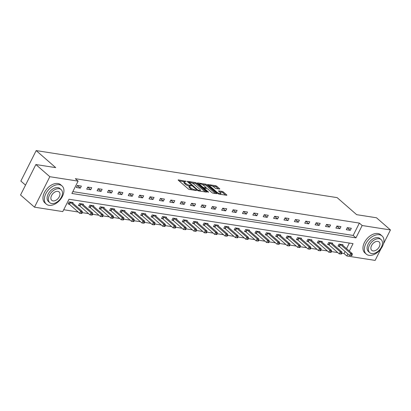 <?xml version="1.0" encoding="UTF-8"?>
<svg xmlns="http://www.w3.org/2000/svg" width="411" height="411" viewBox="0 0 411 411"><rect width="100%" height="100%" fill="white"/><g stroke="black" fill="none" stroke-linecap="round" stroke-linejoin="round"><path stroke-width="0.62" d="M186.26 181.39L178.477 179.9A0.945 0.272 26.7 0 0 178.179 179.956A0.945 0.272 26.7 0 0 178.369 180.275L188.228 188.88A0.945 0.272 26.7 0 0 189.43 189.461L196.371 190.545L196.448 190.283L194.706 189.733A3.021 0.868 26.7 0 1 190.863 187.878L190.041 187.164A3.021 0.868 26.7 0 1 189.435 186.132A3.021 0.868 26.7 0 1 190.38 185.962L191.351 185.839L189.615 185.289A3.021 0.868 26.7 0 1 185.772 183.434L184.95 182.715A3.021 0.868 26.7 0 1 184.339 181.688A3.021 0.868 26.7 0 1 185.284 181.513L186.26 181.39M219.479 189.075A0.945 0.272 26.7 0 0 219.772 189.024A0.945 0.272 26.7 0 0 219.582 188.7L216.818 186.286A0.945 0.272 26.7 0 0 215.616 185.705L207.909 184.503A0.945 0.272 26.7 0 0 207.612 184.554A0.945 0.272 26.7 0 0 207.802 184.878L217.66 193.478A0.945 0.272 26.7 0 0 218.863 194.059L226.569 195.266A0.945 0.272 26.7 0 0 226.867 195.21A0.945 0.272 26.7 0 0 226.677 194.891L223.332 191.973A0.945 0.272 26.7 0 0 222.135 191.392L218.837 190.879A0.945 0.272 26.7 0 0 218.539 190.93A0.945 0.272 26.7 0 0 218.729 191.254L220.383 192.697A2.528 0.724 26.7 0 1 220.897 193.56A2.528 0.724 26.7 0 1 219.263 193.483A2.528 0.724 26.7 0 1 216.89 192.153L210.401 186.491A2.528 0.724 26.7 0 1 209.893 185.628A2.528 0.724 26.7 0 1 211.526 185.705A2.528 0.724 26.7 0 1 213.895 187.036L214.979 187.981A0.945 0.272 26.7 0 0 216.176 188.562L219.479 189.075M349.324 251.059L353.054 243.636L68.997 199.243L62.785 211.593L34.498 207.17L20.55 194.999L35.87 164.534L55.706 167.637L36.173 150.59L337.138 197.629L356.666 214.67L376.502 217.773L390.45 229.944L383.458 243.851M35.87 164.534L49.823 176.709L78.105 181.128L71.894 193.478L355.952 237.871L362.163 225.526L390.45 229.944M72.829 191.624L353.162 235.441L359.373 223.091L75.316 178.693L78.105 181.128M359.373 223.091L362.163 225.526M196.499 183.111A0.945 0.272 26.7 0 0 195.297 182.53L187.591 181.328A0.945 0.272 26.7 0 0 187.293 181.379A0.945 0.272 26.7 0 0 187.483 181.703L197.342 190.303A0.945 0.272 26.7 0 0 198.544 190.884L206.255 192.091A0.945 0.272 26.7 0 0 206.548 192.035A0.945 0.272 26.7 0 0 206.358 191.711L196.499 183.111L196.088 183.933A0.945 0.272 26.7 0 0 194.886 183.352L191.922 182.89M197.748 182.916L205.459 184.118A0.945 0.272 26.7 0 1 206.656 184.698L216.515 193.304A0.945 0.272 26.7 0 1 216.71 193.622A0.945 0.272 26.7 0 1 216.412 193.679L213.114 193.16A0.945 0.272 26.7 0 1 211.912 192.579L207.915 189.091A0.945 0.272 26.7 0 0 206.712 188.51L204.524 188.171A0.945 0.272 26.7 0 0 204.226 188.223A0.945 0.272 26.7 0 0 204.416 188.546L208.583 192.178L207.668 192.035L197.645 183.291A0.945 0.272 26.7 0 1 197.455 182.967A0.945 0.272 26.7 0 1 197.748 182.916L197.588 183.234M36.173 150.59L20.853 181.056L25.518 185.125M76.338 187.514L80.33 188.135L81.368 186.08L77.371 185.453L76.338 187.514M86.721 189.137L90.713 189.759L91.751 187.699L87.754 187.077L86.721 189.137M97.104 190.755L101.096 191.382L102.134 189.322L98.137 188.7L97.104 190.755M107.487 192.379L111.479 193.006L112.516 190.945L108.519 190.324L107.487 192.379M117.87 194.002L121.862 194.629L122.899 192.569L118.902 191.942L117.87 194.002M128.253 195.626L132.244 196.247L133.277 194.192L129.285 193.566L128.253 195.626M138.635 197.249L142.627 197.871L143.66 195.816L139.668 195.189L138.635 197.249M149.018 198.873L153.01 199.494L154.043 197.439L150.051 196.812L149.018 198.873M159.396 200.496L163.393 201.118L164.426 199.058L160.434 198.436L159.396 200.496M169.779 202.114L173.776 202.741L174.809 200.681L170.817 200.059L169.779 202.114M180.162 203.738L184.159 204.365L185.191 202.304L181.2 201.683L180.162 203.738M190.545 205.361L194.542 205.988L195.574 203.928L191.583 203.301L190.545 205.361M200.928 206.985L204.925 207.606L205.957 205.551L201.965 204.925L200.928 206.985M211.311 208.608L215.302 209.23L216.34 207.175L212.348 206.548L211.311 208.608M221.693 210.232L225.685 210.853L226.723 208.793L222.731 208.172L221.693 210.232M232.076 211.85L236.068 212.477L237.106 210.417L233.114 209.795L232.076 211.85M242.459 213.473L246.451 214.1L247.489 212.04L243.497 211.418L242.459 213.473M252.842 215.097L256.834 215.724L257.872 213.663L253.875 213.042L252.842 215.097M263.225 216.72L267.217 217.347L268.255 215.287L264.258 214.66L263.225 216.72M273.608 218.344L277.6 218.965L278.637 216.91L274.64 216.284L273.608 218.344M283.991 219.967L287.983 220.589L289.02 218.534L285.023 217.907L283.991 219.967M294.374 221.591L298.365 222.212L299.403 220.152L295.406 219.531L294.374 221.591M304.757 223.209L308.748 223.836L309.781 221.776L305.789 221.154L304.757 223.209M315.139 224.832L319.131 225.459L320.164 223.399L316.172 222.777L315.139 224.832M325.522 226.456L329.514 227.083L330.547 225.023L326.555 224.401L325.522 226.456M335.905 228.079L339.897 228.701L340.93 226.646L336.938 226.019L335.905 228.079M346.283 229.703L350.28 230.324L351.313 228.269L347.321 227.643L346.283 229.703M63.715 209.738L78.208 212.004M70.168 202.089L70.291 202.166A0.961 0.277 -153.3 0 1 70.548 202.356L80.7 211.218L82.364 211.48L82.282 212.651L81.614 212.549L81.203 213.371L81.866 213.473L82.282 212.651L88.591 213.628M92.665 214.265L98.974 215.251M103.048 215.888L109.357 216.869M113.431 217.506L119.74 218.493M111.7 208.577L111.818 208.66A0.961 0.277 -153.3 0 1 112.075 208.845L122.231 217.707L123.896 217.969L123.814 219.14L123.146 219.037L122.73 219.859L123.398 219.962L123.814 219.14L130.123 220.116M122.082 210.201L122.201 210.278A0.961 0.277 -153.3 0 1 122.457 210.468L132.614 219.33L134.279 219.592L134.197 220.764L133.529 220.661L133.113 221.483L133.78 221.586L134.197 220.764L140.505 221.74M132.465 211.824L132.583 211.901A0.961 0.277 -153.3 0 1 132.84 212.091L142.997 220.954L144.662 221.216L144.574 222.387L143.912 222.284L143.496 223.106L144.163 223.209L144.574 222.387L150.888 223.363M154.962 224L161.271 224.987M165.34 225.624L171.654 226.61M163.614 216.695L163.732 216.772A0.961 0.277 -153.3 0 1 163.989 216.962L174.146 225.824L175.81 226.081L175.723 227.252L175.06 227.149L174.644 227.971L175.312 228.079L175.723 227.252L182.032 228.228M173.997 218.318L174.115 218.395A0.961 0.277 -153.3 0 1 174.372 218.58L184.529 227.442L186.193 227.704L186.106 228.876L185.443 228.773L185.027 229.595L185.695 229.703L186.106 228.876L192.415 229.852M184.375 219.936L184.498 220.013A0.961 0.277 -153.3 0 1 184.755 220.204L194.912 229.066L196.576 229.328L196.489 230.499L195.826 230.396L195.41 231.218L196.078 231.321L196.489 230.499L202.798 231.475M194.757 221.56L194.881 221.637A0.961 0.277 -153.3 0 1 195.138 221.827L205.295 230.689L206.959 230.951L206.872 232.123L206.209 232.02L205.793 232.842L206.461 232.945L206.872 232.123L213.181 233.099M217.255 233.736L223.563 234.722M227.637 235.359L233.946 236.346M225.906 226.43L226.029 226.507A0.961 0.277 -153.3 0 1 226.286 226.697L236.438 235.56L238.103 235.816L238.02 236.993L237.353 236.885L236.942 237.712L237.604 237.815L238.02 236.993L244.329 237.969M236.289 228.054L236.412 228.131A0.961 0.277 -153.3 0 1 236.669 228.321L246.821 237.183L248.485 237.44L248.403 238.611L247.735 238.508L247.324 239.33L247.987 239.438L248.403 238.611L254.712 239.587M246.672 229.672L246.795 229.754A0.961 0.277 -153.3 0 1 247.052 229.939L257.204 238.801L258.868 239.063L258.786 240.235L258.118 240.132L257.707 240.954L258.37 241.062L258.786 240.235L265.095 241.211M257.055 231.295L257.178 231.372A0.961 0.277 -153.3 0 1 257.435 231.563L267.587 240.425L269.251 240.687L269.169 241.858L268.501 241.755L268.09 242.577L268.753 242.68L269.169 241.858L275.478 242.834M279.552 243.471L285.861 244.458M289.935 245.095L296.244 246.081M288.203 236.166L288.322 236.243A0.961 0.277 -153.3 0 1 288.579 236.433L298.735 245.295L300.4 245.552L300.318 246.728L299.65 246.621L299.234 247.448L299.902 247.55L300.318 246.728L306.627 247.705M298.586 237.789L298.705 237.866A0.961 0.277 -153.3 0 1 298.961 238.056L309.118 246.919L310.783 247.175L310.701 248.352L310.033 248.244L309.617 249.071L310.284 249.174L310.701 248.352L317.009 249.328M321.083 249.96L327.392 250.946M319.352 241.031L319.47 241.113A0.961 0.277 -153.3 0 1 319.727 241.298L329.884 250.16L331.549 250.422L331.461 251.594L330.798 251.491L330.382 252.313L331.05 252.416L331.461 251.594L337.775 252.57M341.844 253.207L344.053 253.551L345.081 251.511M346.53 248.624L349.335 243.055M72.793 203.126L73.086 202.546L69.089 201.919L68.056 203.979L69.135 204.149M83.176 204.745L83.469 204.169L79.472 203.543L78.439 205.603L79.518 205.772M93.559 206.368L93.852 205.788L89.855 205.166L88.822 207.226L89.901 207.391M103.942 207.992L104.235 207.411L100.238 206.79L99.205 208.845L100.279 209.014M114.325 209.615L114.612 209.035L110.621 208.413L109.588 210.468L110.662 210.638M124.708 211.239L124.995 210.658L121.004 210.036L119.971 212.091L121.045 212.261M135.091 212.862L135.378 212.282L131.386 211.655L130.354 213.715L131.428 213.884M145.473 214.485L145.761 213.905L141.769 213.278L140.737 215.338L141.81 215.508M155.851 216.104L156.144 215.528L152.152 214.902L151.114 216.962L152.193 217.126M166.234 217.727L166.527 217.147L162.535 216.525L161.497 218.585L162.576 218.75M176.617 219.351L176.91 218.77L172.918 218.149L171.88 220.204L172.959 220.373M187 220.974L187.293 220.394L183.301 219.772L182.263 221.827L183.342 221.997M197.383 222.598L197.676 222.017L193.684 221.39L192.646 223.45L193.725 223.62M207.766 224.221L208.058 223.641L204.067 223.014L203.029 225.074L204.108 225.243M218.149 225.845L218.441 225.264L214.45 224.637L213.412 226.697L214.491 226.867M228.531 227.463L228.824 226.882L224.832 226.261L223.795 228.321L224.874 228.485M238.914 229.086L239.207 228.506L235.215 227.884L234.178 229.944L235.256 230.109M249.297 230.71L249.59 230.129L245.593 229.508L244.56 231.563L245.639 231.732M259.68 232.333L259.973 231.753L255.976 231.131L254.943 233.186L256.022 233.356M270.063 233.957L270.356 233.376L266.359 232.749L265.326 234.809L266.405 234.979M280.446 235.58L280.739 235L276.742 234.373L275.709 236.433L276.783 236.602M290.829 237.198L291.122 236.623L287.125 235.996L286.092 238.056L287.166 238.226M301.212 238.822L301.499 238.241L297.507 237.62L296.475 239.68L297.549 239.844M311.595 240.445L311.882 239.865L307.89 239.243L306.858 241.298L307.931 241.468M321.977 242.069L322.265 241.488L318.273 240.867L317.241 242.922L318.314 243.091M332.36 243.692L332.648 243.112L328.656 242.49L327.618 244.545L328.697 244.715M342.738 245.316L343.031 244.735L339.039 244.108L338.001 246.168L339.08 246.338M34.498 207.17L49.823 176.709M381.007 248.722L375.13 260.41L346.843 255.986L347.87 253.947M344.053 253.551L346.843 255.986M353.162 235.441L355.952 237.871M80.33 188.135L77.34 185.525M90.713 189.759L87.723 187.149M101.096 191.382L98.101 188.767M111.479 193.006L108.483 190.391M121.862 194.629L118.866 192.014M132.244 196.247L129.249 193.638M142.627 197.871L139.632 195.261M153.01 199.494L150.015 196.884M163.393 201.118L160.398 198.508M173.776 202.741L170.781 200.126M184.159 204.365L181.164 201.75M194.542 205.988L191.547 203.373M204.925 207.606L201.929 204.997M215.302 209.23L212.312 206.62M225.685 210.853L222.695 208.243M236.068 212.477L233.078 209.867M246.451 214.1L243.461 211.485M256.834 215.724L253.844 213.109M267.217 217.347L264.227 214.732M277.6 218.965L274.605 216.356M287.983 220.589L284.987 217.979M298.365 222.212L295.37 219.602M308.748 223.836L305.753 221.221M319.131 225.459L316.136 222.844M329.514 227.083L326.519 224.468M339.897 228.701L336.902 226.091M350.28 230.324L347.285 227.715M184.339 181.688L183.928 182.51A3.021 0.868 26.7 0 0 184.534 183.542L184.95 182.715M189.425 186.147L189.199 186.116A3.021 0.868 26.7 0 1 185.356 184.256L184.534 183.542M189.435 186.132L189.019 186.954A3.021 0.868 26.7 0 0 189.63 187.986L190.041 187.164M192.394 189.923A3.021 0.868 26.7 0 1 190.452 188.7L189.63 187.986M184.328 181.703L179.062 180.881M205.253 191.932L196.088 183.933M188.741 182.392L188.176 182.304M189.075 182.109L197.655 189.923L199.443 190.478A3.021 0.868 26.7 0 0 200.388 190.303A3.021 0.868 26.7 0 0 199.782 189.271L193.864 184.113A3.021 0.868 26.7 0 0 190.021 182.253L189.075 182.109M198.333 183.892L199.736 184.113M202.253 184.503L205.043 184.94L205.459 184.118M215.41 193.519L206.245 185.52A0.945 0.272 26.7 0 0 205.043 184.94M203.764 185.474A2.528 0.724 26.7 0 0 201.395 184.143A2.528 0.724 26.7 0 0 199.761 184.061A2.528 0.724 26.7 0 0 200.27 184.924L202.556 186.923A0.945 0.272 26.7 0 0 203.758 187.503L205.947 187.842A0.945 0.272 26.7 0 0 206.24 187.791A0.945 0.272 26.7 0 0 206.05 187.467L203.764 185.474M204.118 188.444L203.43 188.336M225.567 195.107L222.921 192.795A0.945 0.272 26.7 0 0 221.719 192.214L219.423 191.86M218.477 188.921L216.402 187.108A0.945 0.272 26.7 0 0 215.2 186.527L212.441 186.096M209.857 185.695L208.495 185.479M81.866 213.473L79.667 213.278L80.7 211.218L81.614 212.549M68.257 203.584L69.254 204.226A0.961 0.277 -153.3 0 1 69.51 204.416L79.667 213.278L81.203 213.371M82.364 211.48L72.208 202.618A0.961 0.277 -153.3 0 1 72.048 202.443L72.007 202.376M59.328 184.719A12.027 7.681 131.1 0 0 46.967 191.778A12.027 7.681 131.1 0 0 46.243 204.077A12.027 7.681 131.1 0 0 48.976 205.305A12.027 7.681 131.1 0 0 61.331 198.246A12.027 7.681 131.1 0 0 62.056 185.952A12.027 7.681 131.1 0 0 59.328 184.719M62.056 185.952L60.664 184.734A12.027 7.681 131.1 0 0 57.93 183.506A12.027 7.681 131.1 0 0 45.57 190.56A12.027 7.681 131.1 0 0 44.845 202.859L46.243 204.077M49.741 202.659L48.457 201.539A8.662 5.528 -48.9 0 1 48.981 192.687A8.662 5.528 -48.9 0 1 57.879 187.601A8.662 5.528 -48.9 0 1 59.842 188.49L61.126 189.61A8.662 5.528 131.1 0 0 59.158 188.721A8.662 5.528 131.1 0 0 50.26 193.807A8.662 5.528 131.1 0 0 49.741 202.659A8.662 5.528 131.1 0 0 51.709 203.543A8.662 5.528 131.1 0 0 60.607 198.462A8.662 5.528 131.1 0 0 61.126 189.61M53.034 200.907A5.579 3.56 131.1 0 0 58.768 197.634A5.579 3.56 131.1 0 0 59.102 191.927A5.579 3.56 131.1 0 0 57.838 191.356A5.579 3.56 131.1 0 0 52.099 194.634A5.579 3.56 131.1 0 0 51.765 200.337A5.579 3.56 131.1 0 0 53.034 200.907M379.322 234.732A12.027 7.681 131.1 0 0 366.961 241.791A12.027 7.681 131.1 0 0 366.237 254.085A12.027 7.681 131.1 0 0 368.97 255.318A12.027 7.681 131.1 0 0 381.331 248.259A12.027 7.681 131.1 0 0 382.055 235.96A12.027 7.681 131.1 0 0 379.322 234.732M382.055 235.96L380.658 234.748A12.027 7.681 131.1 0 0 377.93 233.515A12.027 7.681 131.1 0 0 365.569 240.574A12.027 7.681 131.1 0 0 364.845 252.868L366.237 254.085M369.736 252.667L368.451 251.547A8.662 5.528 -48.9 0 1 368.975 242.696A8.662 5.528 -48.9 0 1 377.873 237.615A8.662 5.528 -48.9 0 1 379.841 238.498L381.125 239.618A8.662 5.528 131.1 0 0 379.158 238.734A8.662 5.528 131.1 0 0 370.26 243.815A8.662 5.528 131.1 0 0 369.736 252.667A8.662 5.528 131.1 0 0 371.703 253.556A8.662 5.528 131.1 0 0 380.601 248.475A8.662 5.528 131.1 0 0 381.125 239.618M373.029 250.921A5.579 3.56 131.1 0 0 378.762 247.643A5.579 3.56 131.1 0 0 379.101 241.94A5.579 3.56 131.1 0 0 377.832 241.37A5.579 3.56 131.1 0 0 372.099 244.643A5.579 3.56 131.1 0 0 371.76 250.35A5.579 3.56 131.1 0 0 373.029 250.921M92.249 215.097L92.665 214.275L91.997 214.167L91.586 214.994L92.249 215.097L90.05 214.896L91.083 212.841L92.747 213.098L82.59 204.236A0.961 0.277 -153.3 0 1 82.431 204.067L82.39 204M78.635 205.207L79.636 205.849A0.961 0.277 -153.3 0 1 79.893 206.034L90.05 214.896L91.586 214.994M80.551 203.712L80.674 203.789A0.961 0.277 -153.3 0 1 80.931 203.979L91.083 212.841L91.997 214.167M92.747 213.098L92.665 214.275M102.632 216.72L103.048 215.893L102.38 215.79L101.969 216.612L102.632 216.72L100.433 216.52L101.466 214.465L103.13 214.722L92.973 205.86A0.961 0.277 -153.3 0 1 92.814 205.685L92.773 205.623M89.017 206.831L90.019 207.468A0.961 0.277 -153.3 0 1 90.276 207.658L100.433 216.52L101.969 216.612M90.934 205.336L91.057 205.413A0.961 0.277 -153.3 0 1 91.309 205.603L101.466 214.465L102.38 215.79M103.13 214.722L103.048 215.893M113.015 218.344L113.431 217.517L112.763 217.414L112.347 218.236L113.015 218.344L110.816 218.143L111.849 216.083L113.513 216.345L103.356 207.483A0.961 0.277 -153.3 0 1 103.197 207.308L103.156 207.247M99.4 208.454L100.402 209.091A0.961 0.277 -153.3 0 1 100.659 209.281L110.816 218.143L112.347 218.236M101.317 206.959L101.44 207.036A0.961 0.277 -153.3 0 1 101.692 207.226L111.849 216.083L112.763 217.414M113.513 216.345L113.431 217.517M123.398 219.962L121.199 219.767L122.231 217.707L123.146 219.037M109.783 210.078L110.785 210.715A0.961 0.277 -153.3 0 1 111.042 210.905L121.199 219.767L122.73 219.859M123.896 217.969L113.739 209.107A0.961 0.277 -153.3 0 1 113.58 208.932L113.539 208.865M133.78 221.586L131.582 221.39L132.614 219.33L133.529 220.661M120.166 211.696L121.168 212.338A0.961 0.277 -153.3 0 1 121.425 212.528L131.582 221.39L133.113 221.483M134.279 219.592L124.122 210.73A0.961 0.277 -153.3 0 1 123.963 210.555L123.922 210.489M144.163 223.209L141.959 223.014L142.997 220.954L143.912 222.284M130.549 213.319L131.551 213.961A0.961 0.277 -153.3 0 1 131.808 214.152L141.959 223.014L143.496 223.106M144.662 221.216L134.505 212.353A0.961 0.277 -153.3 0 1 134.346 212.179L134.305 212.112M154.546 224.832L154.957 224.01L154.295 223.903L153.878 224.73L154.546 224.832L152.342 224.637L153.38 222.577L155.045 222.839L144.888 213.977A0.961 0.277 -153.3 0 1 144.729 213.802L144.687 213.735M140.932 214.943L141.934 215.585A0.961 0.277 -153.3 0 1 142.191 215.775L152.342 224.637L153.878 224.73M142.848 213.448L142.966 213.525A0.961 0.277 -153.3 0 1 143.223 213.715L153.38 222.577L154.295 223.903M155.045 222.839L154.957 224.01M164.929 226.456L165.34 225.634L164.677 225.526L164.261 226.353L164.929 226.456L162.725 226.256L163.763 224.201L165.428 224.457L155.271 215.595A0.961 0.277 -153.3 0 1 155.111 215.421L155.07 215.359M151.315 216.566L152.317 217.208A0.961 0.277 -153.3 0 1 152.573 217.393L162.725 226.256L164.261 226.353M153.231 215.071L153.349 215.148A0.961 0.277 -153.3 0 1 153.606 215.338L163.763 224.201L164.677 225.526M165.428 224.457L165.34 225.634M175.312 228.079L173.108 227.879L174.146 225.824L175.06 227.149M161.698 218.19L162.699 218.827A0.961 0.277 -153.3 0 1 162.956 219.017L173.108 227.879L174.644 227.971M175.81 226.081L165.654 217.219A0.961 0.277 -153.3 0 1 165.494 217.044L165.453 216.982M185.695 229.703L183.491 229.502L184.529 227.442L185.443 228.773M172.081 219.813L173.082 220.45A0.961 0.277 -153.3 0 1 173.339 220.64L183.491 229.502L185.027 229.595M186.193 227.704L176.036 218.842A0.961 0.277 -153.3 0 1 175.877 218.667L175.831 218.601M196.078 231.321L193.874 231.126L194.912 229.066L195.826 230.396M182.463 221.431L183.465 222.074A0.961 0.277 -153.3 0 1 183.717 222.264L193.874 231.126L195.41 231.218M196.576 229.328L186.419 220.466A0.961 0.277 -153.3 0 1 186.26 220.291L186.214 220.224M206.461 232.945L204.257 232.749L205.295 230.689L206.209 232.02M192.846 223.055L193.848 223.697A0.961 0.277 -153.3 0 1 194.1 223.887L204.257 232.749L205.793 232.842M206.959 230.951L196.802 222.089A0.961 0.277 -153.3 0 1 196.643 221.914L196.597 221.848M216.838 234.568L217.255 233.746L216.592 233.643L216.176 234.465L216.838 234.568L214.64 234.373L215.677 232.313L217.337 232.575L207.185 223.712A0.961 0.277 -153.3 0 1 207.026 223.538L206.98 223.471M203.229 224.678L204.226 225.32A0.961 0.277 -153.3 0 1 204.483 225.511L214.64 234.373L216.176 234.465M205.14 223.183L205.264 223.26A0.961 0.277 -153.3 0 1 205.521 223.45L215.677 232.313L216.592 233.643M217.337 232.575L217.255 233.746M227.221 236.191L227.637 235.369L226.97 235.262L226.559 236.089L227.221 236.191L225.023 235.996L226.06 233.936L227.72 234.193L217.568 225.331A0.961 0.277 -153.3 0 1 217.404 225.161L217.362 225.094M213.612 226.302L214.609 226.944A0.961 0.277 -153.3 0 1 214.866 227.134L225.023 235.996L226.559 236.089M215.523 224.807L215.647 224.884A0.961 0.277 -153.3 0 1 215.903 225.074L226.06 233.936L226.97 235.262M227.72 234.193L227.637 235.369M237.604 237.815L235.405 237.615L236.438 235.56L237.353 236.885M223.995 227.925L224.992 228.567A0.961 0.277 -153.3 0 1 225.249 228.752L235.405 237.615L236.942 237.712M238.103 235.816L227.951 226.954A0.961 0.277 -153.3 0 1 227.786 226.78L227.745 226.718M247.987 239.438L245.788 239.238L246.821 237.183L247.735 238.508M234.378 229.549L235.375 230.186A0.961 0.277 -153.3 0 1 235.631 230.376L245.788 239.238L247.324 239.33M248.485 237.44L238.334 228.578A0.961 0.277 -153.3 0 1 238.169 228.403L238.128 228.341M258.37 241.062L256.171 240.861L257.204 238.801L258.118 240.132M244.761 231.172L245.757 231.809A0.961 0.277 -153.3 0 1 246.014 231.999L256.171 240.861L257.707 240.954M258.868 239.063L248.717 230.201A0.961 0.277 -153.3 0 1 248.552 230.026L248.511 229.96M268.753 242.68L266.554 242.485L267.587 240.425L268.501 241.755M255.144 232.79L256.14 233.433A0.961 0.277 -153.3 0 1 256.397 233.623L266.554 242.485L268.09 242.577M269.251 240.687L259.094 231.825A0.961 0.277 -153.3 0 1 258.935 231.65L258.894 231.583M279.136 244.304L279.552 243.482L278.884 243.379L278.473 244.201L279.136 244.304L276.937 244.108L277.97 242.048L279.634 242.31L269.477 233.448A0.961 0.277 -153.3 0 1 269.318 233.273L269.277 233.207M265.521 234.414L266.523 235.056A0.961 0.277 -153.3 0 1 266.78 235.246L276.937 244.108L278.473 244.201M267.438 232.919L267.561 232.996A0.961 0.277 -153.3 0 1 267.818 233.186L277.97 242.048L278.884 243.379M279.634 242.31L279.552 243.482M289.519 245.927L289.935 245.105L289.267 245.002L288.851 245.824L289.519 245.927L287.32 245.732L288.352 243.672L290.017 243.934L279.86 235.071A0.961 0.277 -153.3 0 1 279.701 234.897L279.66 234.83M275.904 236.037L276.906 236.679A0.961 0.277 -153.3 0 1 277.163 236.87L287.32 245.732L288.851 245.824M277.821 234.542L277.944 234.619A0.961 0.277 -153.3 0 1 278.196 234.809L288.352 243.672L289.267 245.002M290.017 243.934L289.935 245.105M299.902 247.55L297.703 247.35L298.735 245.295L299.65 246.621M286.287 237.661L287.289 238.303A0.961 0.277 -153.3 0 1 287.546 238.488L297.703 247.35L299.234 247.448M300.4 245.552L290.243 236.69A0.961 0.277 -153.3 0 1 290.084 236.52L290.043 236.453M310.284 249.174L308.086 248.974L309.118 246.919L310.033 248.244M296.67 239.284L297.672 239.921A0.961 0.277 -153.3 0 1 297.929 240.111L308.086 248.974L309.617 249.071M310.783 247.175L300.626 238.313A0.961 0.277 -153.3 0 1 300.467 238.139L300.426 238.077M320.667 250.797L321.078 249.97L320.416 249.867L319.999 250.689L320.667 250.797L318.468 250.597L319.501 248.542L321.166 248.799L311.009 239.937A0.961 0.277 -153.3 0 1 310.85 239.762L310.808 239.7M307.053 240.908L308.055 241.545A0.961 0.277 -153.3 0 1 308.312 241.735L318.468 250.597L319.999 250.689M308.969 239.413L309.087 239.49A0.961 0.277 -153.3 0 1 309.344 239.68L319.501 248.542L320.416 249.867M321.166 248.799L321.078 249.97M331.05 252.416L328.846 252.22L329.884 250.16L330.798 251.491M317.436 242.531L318.438 243.168A0.961 0.277 -153.3 0 1 318.695 243.358L328.846 252.22L330.382 252.313M331.549 250.422L321.392 241.56A0.961 0.277 -153.3 0 1 321.232 241.385L321.191 241.319M341.433 254.039L341.844 253.217L341.181 253.114L340.765 253.936L341.433 254.039L339.229 253.844L340.267 251.784L341.931 252.046L331.775 243.184A0.961 0.277 -153.3 0 1 331.615 243.009L331.574 242.942M327.819 244.149L328.821 244.792A0.961 0.277 -153.3 0 1 329.077 244.982L339.229 253.844L340.765 253.936M329.735 242.654L329.853 242.731A0.961 0.277 -153.3 0 1 330.11 242.922L340.267 251.784L341.181 253.114M341.931 252.046L341.844 253.217M351.816 255.663L352.227 254.841L351.564 254.738L351.148 255.56L351.816 255.663L349.612 255.467L350.65 253.407L352.314 253.669L342.158 244.807A0.961 0.277 -153.3 0 1 341.998 244.632L341.957 244.566M338.202 245.773L339.203 246.415A0.961 0.277 -153.3 0 1 339.46 246.605L349.612 255.467L351.148 255.56M340.118 244.278L340.236 244.355A0.961 0.277 -153.3 0 1 340.493 244.545L350.65 253.407L351.564 254.738M352.314 253.669L352.227 254.841M185.161 181.498L185.418 180.984M195.348 190.385L195.605 189.877M190.252 185.942L190.514 185.433M185.356 184.256L185.772 183.434M189.199 186.116L189.615 185.289M190.452 188.7L190.863 187.878M194.449 190.247L194.706 189.733M178.312 180.224L178.477 179.9M206.178 192.076L206.358 191.711M187.426 181.647L187.591 181.328M194.886 183.352L195.297 182.53M188.772 182.823L189.003 182.371M197.429 190.375L197.655 189.923M198.256 190.812L198.498 190.329M199.186 190.987L199.443 190.478M206.245 185.52L206.656 184.698M216.335 193.663L216.515 193.304M204.19 189.003L204.416 188.546M200.039 185.382L200.27 184.924M202.325 187.375L202.556 186.923M203.363 188.284L203.758 187.503M205.69 188.351L205.947 187.842M210.17 186.943L210.401 186.491M216.664 192.61L216.89 192.153M218.673 191.202L218.837 190.879M221.719 192.214L222.135 191.392M222.921 192.795L223.332 191.973M226.492 195.251L226.677 194.891M207.745 184.822L207.909 184.503M215.2 186.527L215.616 185.705M216.402 187.108L216.818 186.286M219.402 189.065L219.582 188.7M69.254 204.226L70.291 202.166M69.51 204.416L70.548 202.356M79.636 205.849L80.674 203.789M79.893 206.034L80.931 203.979M90.019 207.468L91.057 205.413M90.276 207.658L91.309 205.603M100.402 209.091L101.44 207.036M100.659 209.281L101.692 207.226M110.785 210.715L111.818 208.66M111.042 210.905L112.075 208.845M121.168 212.338L122.201 210.278M121.425 212.528L122.457 210.468M131.551 213.961L132.583 211.901M131.808 214.152L132.84 212.091M141.934 215.585L142.966 213.525M142.191 215.775L143.223 213.715M152.317 217.208L153.349 215.148M152.573 217.393L153.606 215.338M162.699 218.827L163.732 216.772M162.956 219.017L163.989 216.962M173.082 220.45L174.115 218.395M173.339 220.64L174.372 218.58M183.465 222.074L184.498 220.013M183.717 222.264L184.755 220.204M193.848 223.697L194.881 221.637M194.1 223.887L195.138 221.827M204.226 225.32L205.264 223.26M204.483 225.511L205.521 223.45M214.609 226.944L215.647 224.884M214.866 227.134L215.903 225.074M224.992 228.567L226.029 226.507M225.249 228.752L226.286 226.697M235.375 230.186L236.412 228.131M235.631 230.376L236.669 228.321M245.757 231.809L246.795 229.754M246.014 231.999L247.052 229.939M256.14 233.433L257.178 231.372M256.397 233.623L257.435 231.563M266.523 235.056L267.561 232.996M266.78 235.246L267.818 233.186M276.906 236.679L277.944 234.619M277.163 236.87L278.196 234.809M287.289 238.303L288.322 236.243M287.546 238.488L288.579 236.433M297.672 239.921L298.705 237.866M297.929 240.111L298.961 238.056M308.055 241.545L309.087 239.49M308.312 241.735L309.344 239.68M318.438 243.168L319.47 241.113M318.695 243.358L319.727 241.298M328.821 244.792L329.853 242.731M329.077 244.982L330.11 242.922M339.203 246.415L340.236 244.355M339.46 246.605L340.493 244.545M188.603 182.674L188.87 182.145M199.987 191.11L200.388 190.303M203.943 188.788L204.226 188.223M199.386 184.811L199.761 184.061M205.937 188.392L206.24 187.791M209.518 186.373L209.893 185.628M220.517 194.321L220.897 193.56"/></g></svg>
